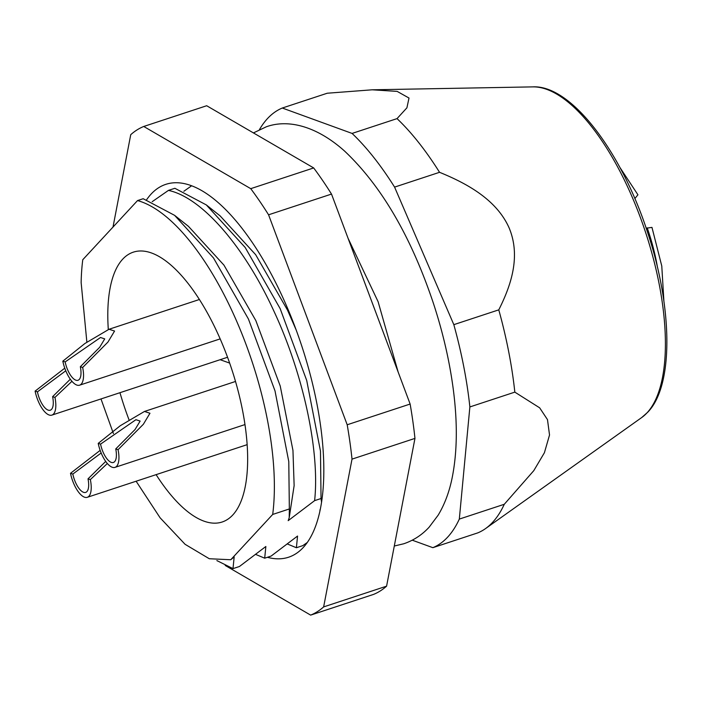 <?xml version="1.0" encoding="UTF-8"?>
<svg xmlns="http://www.w3.org/2000/svg" width="702" height="702" viewBox="0 0 702 702"><rect width="100%" height="100%" fill="white"/><g stroke="black" fill="none" stroke-linecap="round" stroke-linejoin="round"><path stroke-width="1.05" d="M108.301 329.519A142.05 56.871 71.8 0 1 122.666 259.205A142.05 56.871 71.8 0 1 133.31 252.158A142.05 56.871 71.8 0 1 226.597 354.703A142.05 56.871 71.8 0 1 232.81 514.952A142.05 56.871 71.8 0 1 222.174 521.998A142.05 56.871 71.8 0 1 156.107 474.649M128.984 419.708A142.05 56.871 71.8 0 1 119.954 392.699M439.549 172.306L394.585 187.109A232.441 93.059 -108.2 0 0 352.079 133.424L282.292 108.029L327.246 93.226L372.192 89.803L397.174 91.4L409.003 98.034L406.914 107.81L397.034 118.62A232.441 93.059 -108.2 0 1 439.549 172.306C466.558 183.31 496.419 199.412 509.073 227.79C521.121 256.449 510.872 285.802 498.78 309.854A232.441 93.059 -108.2 0 1 514.829 392.128L539.663 407.827L547.481 419.62L549.526 434.986L544.41 452.72L533.783 470.656L504.282 504.282A232.441 93.059 -108.2 0 1 492.646 522.288A232.441 93.059 -108.2 0 1 485.547 528.58A232.441 93.059 -108.2 0 1 477.808 532.871L432.853 547.674A232.441 93.059 -108.2 0 0 447.683 537.1A232.441 93.059 -108.2 0 0 459.319 519.085L504.282 504.282M272.701 514.443L289.347 508.959L288.776 461.547L275.017 390.926L248.455 319.059L213.505 257.967L174.605 215.347L143.164 198.719L137.531 200.579A196.279 78.58 -108.2 0 1 237.32 322.727A196.279 78.58 -108.2 0 1 272.701 514.443L230.756 559.74L209.293 558.739L185.1 544.313L160.082 517.778L136.118 481.23M113.426 433.582L100.991 398.938M86.864 342.093L81.142 282.599A196.279 78.58 -108.2 0 1 82.775 259.714L137.531 200.579M307.371 542.418L302.816 545.629L296.393 547.744L287.574 544.059M296.393 547.744L297.551 536.047L271.121 556.072L264.698 558.187L255.879 554.501M264.698 558.187L265.856 546.489L239.426 566.505L233.003 568.62L216.953 560.617M314.619 500.64L321.042 498.525L320.472 451.105L306.713 380.484L280.151 308.626L245.209 247.525L206.3 204.905L174.859 188.285L168.436 190.4C201.957 197.438 244.384 246.683 273.727 310.74C303.492 374.333 319.937 451.649 314.619 500.64L288.189 520.656L289.215 517.69L289.347 508.959M319.884 510.222L320.41 508.853M321.56 502.36L321.042 498.525M230.756 559.74L234.161 556.923L233.003 568.62M152.185 201.693L168.436 190.4M183.88 191.251L191.602 185.793M514.829 392.128L469.866 406.941A232.441 93.059 -108.2 0 0 453.825 324.657L498.78 309.854M282.292 108.029A232.441 93.059 -108.2 0 0 259.477 129.554M352.079 133.424L397.034 118.62M459.319 519.085L469.866 406.941M453.825 324.657L394.585 187.109M412.258 540.189L432.853 547.674M206.3 204.905L220.147 215.909L255.651 254.686L287.53 310.135L296.147 329.922M174.605 215.347L188.452 226.351L223.956 265.128L255.835 320.577L280.238 386.047L292.953 450.386L294.138 485.6L289.215 517.69M646.191 228.211L651.956 227.387M634.854 198.596L637.925 194.796L619.805 167.295M229.642 363.083L220.138 359.705M146.657 199.684A196.279 78.58 71.8 0 1 165.795 184.354A196.279 78.58 71.8 0 1 251.93 241.971A196.279 78.58 71.8 0 1 321.621 433.95A196.279 78.58 71.8 0 1 288.592 557.221A196.279 78.58 71.8 0 1 267.401 557.291M313.68 167.936L206.686 105.739L143.743 126.465L250.737 188.662L313.68 167.936A258.266 103.396 71.8 0 1 331.511 194.077L268.568 214.803L347.192 424.771A258.266 103.396 71.8 0 1 352.018 459.126L323.64 606.905L386.583 586.17A258.266 103.396 71.8 0 1 373.587 594.392L310.644 615.119L225.237 565.47M323.64 606.905A258.266 103.396 71.8 0 1 310.644 615.119M250.737 188.662A258.266 103.396 71.8 0 1 268.568 214.803M347.192 424.771L410.135 404.045A258.266 103.396 71.8 0 1 414.961 438.399L352.018 459.126M113.004 227.071L130.739 134.679A258.266 103.396 71.8 0 1 143.743 126.465M331.511 194.077L410.135 404.045M414.961 438.399L386.583 586.17M217.445 560.942L216.857 560.6M35.1 391.119L37.434 391.856A16.787 6.722 -108.2 0 0 50.272 410.205A16.787 6.722 -108.2 0 0 52.615 396.665L54.949 397.402A21.955 8.793 71.8 0 1 51.895 415.11A21.955 8.793 71.8 0 1 35.1 391.119L64.768 368.173M71.946 381.3L54.949 397.402M37.434 391.856L65.769 370.796M70.305 379.212L52.615 396.665M70.498 473.315L72.832 474.061A16.787 6.722 -108.2 0 0 85.679 492.4A16.787 6.722 -108.2 0 0 88.013 478.861L90.347 479.598A21.955 8.793 71.8 0 1 87.294 497.306A21.955 8.793 71.8 0 1 70.498 473.315L100.167 450.368M107.345 463.504L90.347 479.598M72.832 474.061L101.176 452.992M105.712 461.407L88.013 478.861M62.82 361.179L65.154 361.925A16.787 6.722 -108.2 0 0 77.992 380.273A16.787 6.722 -108.2 0 0 80.335 366.725L82.669 367.462A21.955 8.793 71.8 0 1 79.607 385.179A21.955 8.793 71.8 0 1 62.82 361.179L84.881 343.515L109.073 329.247L114.566 331.054L107.95 342.076L82.669 367.462M65.154 361.925L100.518 337.504L104.721 338.882L99.666 347.315L80.335 366.725M98.219 443.383L100.553 444.12A16.787 6.722 -108.2 0 0 113.391 462.469A16.787 6.722 -108.2 0 0 115.733 448.929L118.068 449.666A21.955 8.793 71.8 0 1 115.005 467.374A21.955 8.793 71.8 0 1 98.219 443.383L120.288 425.71L144.472 411.451L149.965 413.25L143.357 424.28L118.068 449.666M100.553 444.12L135.925 419.699L140.128 421.077L135.065 429.51L115.733 448.929M647.077 412.794A175.386 70.218 -108.2 0 0 643.093 225.061A175.386 70.218 -108.2 0 0 532.836 86.881C570.682 84.766 621.086 150.667 647.481 232.055C672.797 307.573 673.762 385.688 647.727 412.223L641.725 417.532A175.386 70.218 -108.2 0 0 647.077 412.794M657.493 267.453A103.308 41.357 -108.2 0 0 647.218 227.869M532.836 86.881L372.192 89.803M641.725 417.532L485.547 528.58M663.899 301.176L661.775 266.023L651.965 227.387M348.034 238.206L378.106 301.711L398.131 371.999M394.296 546.016L403.764 543.769C413.592 540.426 422.051 534.898 429.141 527.176L438.18 515.136C444.699 504.273 449.385 491.716 452.228 477.448C457.239 452.185 457.625 423.078 453.387 390.145C449.684 361.556 442.988 332.494 433.283 302.939C410.907 236.355 381.326 185.723 344.542 151.035C316.83 126.263 288.452 118.884 266.427 126.746L253.448 132.915M51.895 415.11L227.553 357.265M87.294 497.306L247.174 444.656M109.073 329.247L199.377 299.508M79.607 385.179L220.156 338.89M144.472 411.451L235.521 381.458M115.005 467.374L244.989 424.57"/></g></svg>
